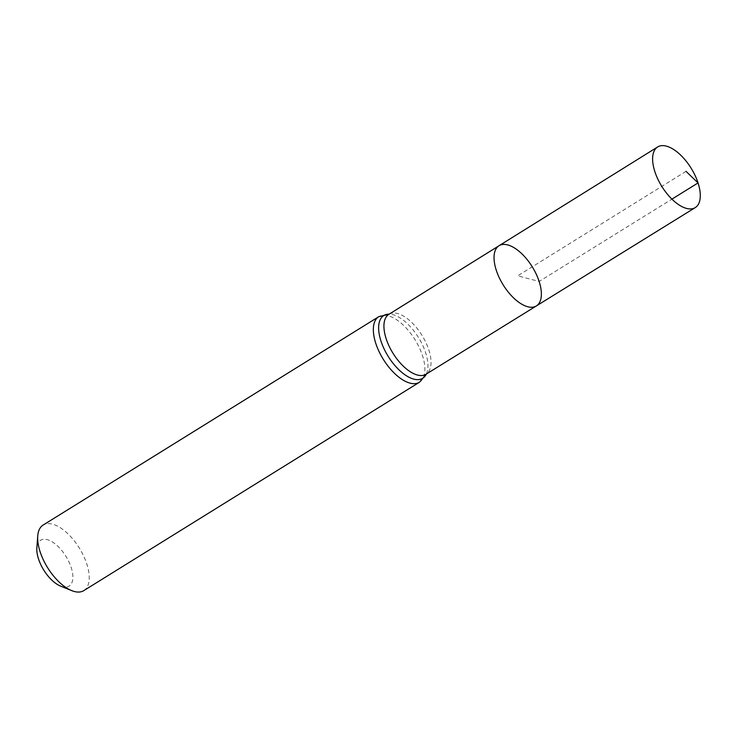 <?xml version="1.0" encoding="UTF-8"?>
<svg xmlns="http://www.w3.org/2000/svg" width="737" height="737" viewBox="0 0 737 737"><rect width="100%" height="100%" fill="white"/><g stroke="black" fill="none" stroke-linecap="round" stroke-linejoin="round"><path stroke-width="0.55" stroke-dasharray="3.69 2.76" d="M60.6 586.118A27.002 13.045 58.2 0 0 71.185 567.472A27.002 13.045 58.2 0 0 51.599 541.492A27.002 13.045 58.2 0 0 36.85 547.867M83.797 590.623A38.573 18.637 58.2 0 0 86.8 563.962A38.573 18.637 58.2 0 0 43.105 525.076M536.379 305.929A35.422 17.117 58.2 0 0 539.143 281.451A35.422 17.117 58.2 0 0 499.013 245.743M686.018 171.343L517.706 275.831L539.143 281.451L671.923 199.128M426.382 374.018A36.905 17.835 58.2 0 0 426.898 372.756L426.05 374.221A35.247 17.034 58.2 0 0 428.805 349.854A35.247 17.034 58.2 0 0 388.869 314.33L390.564 314.22A36.905 17.835 58.2 0 0 389.2 314.128M419.464 382.227A38.573 18.637 58.2 0 0 422.467 355.575A38.573 18.637 58.2 0 0 378.772 316.68M426.41 374L426.898 372.756A36.905 17.835 58.2 0 0 425.627 352.719A36.905 17.835 58.2 0 0 390.564 314.22L389.228 314.109"/><path stroke-width="1.11" d="M539.143 281.451A35.422 17.117 58.2 0 0 499.013 245.743A35.422 17.117 58.2 0 0 503.159 284.86A35.422 17.117 58.2 0 0 536.379 305.929A35.422 17.117 58.2 0 0 539.143 281.451M419.464 382.227A38.573 18.637 58.2 0 1 383.277 359.288A38.573 18.637 58.2 0 1 378.772 316.68L43.105 525.076A38.573 18.637 58.2 0 0 37.744 535.956L36.85 547.867A27.002 13.045 58.2 0 0 60.6 586.118L71.673 590.604A38.573 18.637 58.2 0 0 83.797 590.623L419.464 382.227L426.41 374M37.744 535.956A38.573 18.637 58.2 0 0 71.673 590.604M536.379 305.929L426.05 374.221A35.247 17.034 58.2 0 1 392.996 353.253A35.247 17.034 58.2 0 1 388.869 314.33L499.013 245.743A35.422 17.117 58.2 0 0 503.159 284.86A35.422 17.117 58.2 0 0 536.379 305.929L695.258 207.594A35.68 17.246 58.2 0 0 698.05 182.933A35.68 17.246 58.2 0 0 657.625 146.967A35.68 17.246 58.2 0 0 654.852 171.62A35.68 17.246 58.2 0 0 695.258 207.594M671.923 199.128L698.05 182.933L686.018 171.343M389.2 314.128A36.905 17.835 58.2 0 0 388.132 356.275A36.905 17.835 58.2 0 0 426.382 374.018M378.772 316.68L389.228 314.109M499.013 245.743L657.625 146.967"/></g></svg>
